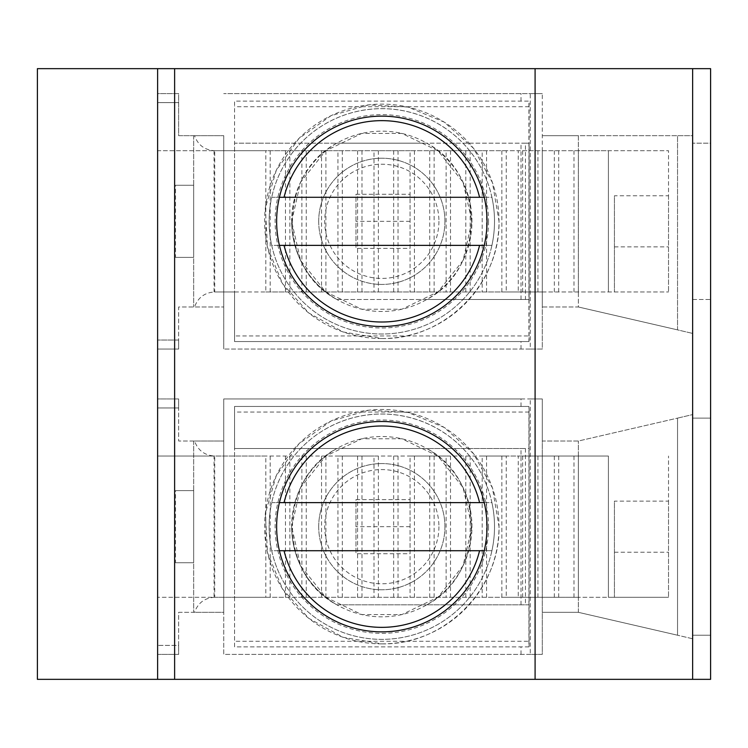 <?xml version="1.0" encoding="UTF-8"?>
<svg xmlns="http://www.w3.org/2000/svg" width="748" height="748" viewBox="0 0 748 748"><rect width="100%" height="100%" fill="white"/><g stroke="black" fill="none" stroke-linecap="round" stroke-linejoin="round"><path stroke-width="0.56" stroke-dasharray="3.74 2.81" d="M194.555 135.678L223.736 135.678L178.65 135.678L178.65 93.603L157.613 93.603L157.613 102.616L178.65 102.616L157.613 102.616L157.613 150.703L578.363 150.703L578.363 135.678L677.538 135.678L677.538 329.877L692.639 333.421L677.538 329.877L677.538 135.678L692.639 135.678L692.639 143.186L692.639 135.678L542.3 135.678L578.363 135.678L578.363 306.979L542.3 306.979L542.3 291.954L668.525 291.954L214.713 291.954C204.7 292.543 197.986 297.554 194.555 306.979L178.65 306.979L178.65 340.041L157.613 340.041L178.65 340.041L178.65 349.054L157.613 349.054L157.613 93.603L178.65 93.603L178.65 135.678L194.555 135.678C197.986 145.103 204.7 150.105 214.713 150.703L265.811 150.703L265.811 291.954L234.554 291.954L234.554 341.546L528.92 341.546L528.92 101.111L234.554 101.111L234.554 143.186L336.834 143.186C277.676 174.237 277.676 268.42 336.834 299.471L529.079 299.471L529.079 143.186L525.451 143.186L525.451 299.471L426.79 299.471C485.957 268.42 485.957 174.237 426.79 143.186L525.451 143.186M194.555 441.021L223.736 441.021L178.65 441.021L178.65 398.946L157.613 398.946L157.613 597.297L214.713 597.297C204.7 597.895 197.986 602.897 194.555 612.322L178.65 612.322L178.65 654.397L157.613 654.397L157.613 398.946L178.65 398.946L178.65 407.959L157.613 407.959L178.65 407.959L178.65 441.021L194.555 441.021C197.986 450.446 204.7 455.457 214.713 456.046L265.811 456.046L265.811 597.297L234.554 597.297L234.554 646.889L528.92 646.889L528.92 406.454L234.554 406.454L234.554 448.529L336.834 448.529C277.676 479.58 277.676 573.763 336.834 604.814L529.079 604.814L529.079 448.529L525.451 448.529L525.451 604.814L426.79 604.814C485.957 573.763 485.957 479.58 426.79 448.529L525.451 448.529M521.019 406.454L521.019 398.946L223.736 398.946L542.3 398.946L542.3 654.397L223.736 654.397L223.736 398.946L223.736 612.322L178.65 612.322L178.65 645.384L157.613 645.384L178.65 645.384L178.65 654.397L157.613 654.397L157.613 597.297L214.059 597.297L214.059 456.046L608.414 456.046L608.414 597.297L668.525 597.297L578.363 597.297L608.414 597.297L608.414 456.046L518.261 456.046L518.261 597.297L578.363 597.297L214.059 597.297M525.451 604.814L529.079 604.814L529.079 448.529L234.554 448.529L234.554 597.297L214.713 597.297L214.713 456.046L157.613 456.046L214.059 456.046M265.811 597.297L506.237 597.297L506.237 456.046L518.261 456.046M506.237 456.046L482.189 456.046L482.189 597.297M470.174 597.297L470.174 456.046L482.189 456.046M470.174 456.046L446.126 456.046L446.126 597.297M434.111 597.297L434.111 456.046L446.126 456.046M434.111 456.046L410.063 456.046L410.063 597.297M398.039 597.297L398.039 456.046L410.063 456.046M398.039 456.046L374 456.046L374 597.297M361.976 597.297L361.976 456.046L374 456.046M361.976 456.046L337.937 456.046L337.937 597.297M325.913 597.297L325.913 456.046L337.937 456.046M325.913 456.046L265.811 456.046M506.237 597.297L518.261 597.297M525.451 299.471L529.079 299.471L529.079 143.186L234.554 143.186L234.554 291.954L214.713 291.954L214.713 150.703L157.613 150.703L157.613 349.054L178.65 349.054L178.65 306.979L223.736 306.979L194.555 306.979M214.059 150.703L214.059 291.954M530.276 349.054L223.736 349.054L542.3 349.054L542.3 306.979L578.363 306.979L578.363 150.703L608.414 150.703L608.414 291.954L608.414 150.703L668.525 150.703L518.261 150.703L518.261 291.954L542.3 291.954L542.3 93.603L542.3 349.054L530.276 349.054L530.276 93.603L542.3 93.603L223.736 93.603L530.276 93.603M265.811 291.954L506.237 291.954L506.237 150.703L518.261 150.703M506.237 150.703L482.189 150.703L482.189 291.954M470.174 291.954L470.174 150.703L482.189 150.703M470.174 150.703L446.126 150.703L446.126 291.954M434.111 291.954L434.111 150.703L446.126 150.703M434.111 150.703L410.063 150.703L410.063 291.954M398.039 291.954L398.039 150.703L410.063 150.703M398.039 150.703L374 150.703L374 291.954M361.976 291.954L361.976 150.703L374 150.703M361.976 150.703L337.937 150.703L337.937 291.954M325.913 291.954L325.913 150.703L337.937 150.703M325.913 150.703L265.811 150.703M506.237 291.954L518.261 291.954M223.736 135.678L223.736 349.054L223.736 135.678M692.639 638.764L677.538 635.22L692.639 638.764L692.639 635.22L710.6 635.22L692.639 635.22L692.639 638.764M677.538 418.123L692.639 414.579L692.639 418.123L692.639 414.579L677.538 418.123L677.538 635.22L578.363 612.322L542.3 612.322L542.3 441.021L578.363 441.021L677.538 418.123L677.538 635.22L578.363 612.322L542.3 612.322L542.3 654.397L530.276 654.397L530.276 398.946L542.3 398.946L542.3 441.021L578.363 441.021L677.538 418.123M336.834 448.529A90.162 90.162 0 0 0 336.834 604.814L426.79 604.814A90.162 90.162 0 0 0 426.79 448.529L336.834 448.529M529.079 641.279L529.079 406.454L234.554 406.454L234.554 641.279L529.079 641.279L529.079 646.534M528.92 646.889L234.554 646.889L234.554 641.279M336.834 143.186A90.162 90.162 0 0 0 336.834 299.471L426.79 299.471A90.162 90.162 0 0 0 426.79 143.186L336.834 143.186M529.079 335.936L529.079 101.111L234.554 101.111L234.554 335.936L529.079 335.936L529.079 341.191M528.92 341.546L234.554 341.546L234.554 335.936M381.817 338.535A117.212 117.212 0 0 1 280.304 162.727A117.212 117.212 0 0 1 483.32 162.727A117.212 117.212 0 0 1 381.817 338.535L343.098 331.962L308.737 312.963L282.566 283.688L267.541 247.41L265.344 208.206L276.208 170.469L298.938 138.445L330.962 115.725L368.689 104.86L407.894 107.058L444.172 122.083L473.456 148.254L492.446 182.615L499.019 221.324C500.337 283.978 444.462 339.854 381.817 338.535M381.817 643.878A117.212 117.212 0 0 1 280.304 468.07A117.212 117.212 0 0 1 483.32 468.07A117.212 117.212 0 0 1 381.817 643.878L343.098 637.305L308.737 618.306L282.566 589.031L267.541 552.753L265.344 513.549L276.208 475.822L298.938 443.788L330.962 421.068L368.689 410.203L407.894 412.4L444.172 427.426L473.456 453.597L492.446 487.958L499.019 526.676C500.337 589.321 444.462 645.197 381.817 643.878M521.019 398.946L530.276 398.946M530.276 654.397L223.736 654.397L223.736 612.322L194.555 612.322M381.817 631.864A105.188 105.188 0 0 0 472.914 474.082A105.188 105.188 0 0 0 290.72 474.082A105.188 105.188 0 0 0 381.817 631.864M381.817 326.511A105.188 105.188 0 0 0 472.914 168.73A105.188 105.188 0 0 0 290.72 168.73A105.188 105.188 0 0 0 381.817 326.511M535.091 679.343L535.091 68.657M710.6 418.123L710.6 635.22L710.6 418.123L692.639 418.123L710.6 418.123M37.4 679.343L37.4 68.657L710.6 68.657L710.6 679.343L37.4 679.343M710.6 143.186L710.6 299.471L692.639 299.471L692.639 333.421L692.639 299.471L710.6 299.471L710.6 143.186L692.639 143.186L710.6 143.186M355.964 499.627L410.063 499.627L410.063 553.716L355.964 553.716L410.063 553.716L410.063 499.627L355.964 499.627L355.964 553.716L355.964 499.627M355.964 194.284L410.063 194.284L410.063 248.373L355.964 248.373L410.063 248.373L410.063 194.284L355.964 194.284L355.964 248.373L355.964 194.284M578.363 612.322L578.363 441.021L578.363 612.322M578.363 306.979L677.538 329.877L578.363 306.979M438.917 526.676A57.1 57.1 0 0 1 353.262 576.128A57.1 57.1 0 0 1 353.262 477.224A57.1 57.1 0 0 1 438.917 526.676M444.929 526.676A63.113 63.113 0 0 1 381.817 589.789A63.113 63.113 0 0 1 318.704 526.676A63.113 63.113 0 0 1 381.817 463.564A63.113 63.113 0 0 1 444.929 526.676M318.704 526.676A63.113 63.113 0 0 0 413.373 581.327A63.113 63.113 0 0 0 413.373 472.016A63.113 63.113 0 0 0 318.704 526.676M529.079 412.064L234.554 412.064M668.525 501.123L668.525 597.297L668.525 456.046L668.525 501.123L614.426 501.123L614.426 597.297L614.426 501.123M175.518 562.739L193.676 562.739L193.676 490.604L175.518 490.604L193.676 490.604L193.676 562.739L175.518 562.739L175.518 490.604M193.676 441.021L193.676 612.322L193.676 441.021M270.187 597.297L270.187 456.046M285.474 597.297L285.474 456.046M289.85 597.297L289.85 456.046M301.874 597.297L301.874 456.046M306.25 597.297L306.25 456.046M321.537 597.297L321.537 456.046M342.313 597.297L342.313 456.046M357.6 597.297L357.6 456.046M378.376 597.297L378.376 456.046M393.663 597.297L393.663 456.046M414.439 597.297L414.439 456.046M429.735 597.297L429.735 456.046M450.502 597.297L450.502 456.046M465.798 597.297L465.798 456.046M486.565 597.297L486.565 456.046M501.861 597.297L501.861 456.046M522.637 597.297L522.637 456.046M537.924 597.297L537.924 456.046M542.3 597.297L542.3 456.046M554.324 597.297L554.324 456.046M558.7 597.297L558.7 456.046M573.987 597.297L573.987 456.046M578.363 597.297L578.363 456.046M438.917 221.324A57.1 57.1 0 0 1 353.262 270.776A57.1 57.1 0 0 1 353.262 171.872A57.1 57.1 0 0 1 438.917 221.324M444.929 221.324A63.113 63.113 0 0 1 381.817 284.436A63.113 63.113 0 0 1 318.704 221.324A63.113 63.113 0 0 1 381.817 158.211A63.113 63.113 0 0 1 444.929 221.324M318.704 221.324A63.113 63.113 0 0 0 413.373 275.984A63.113 63.113 0 0 0 413.373 166.673A63.113 63.113 0 0 0 318.704 221.324M529.079 106.721L234.554 106.721M668.525 195.78L668.525 291.954L668.525 150.703L668.525 195.78L614.426 195.78L614.426 291.954L614.426 195.78M175.518 257.396L193.676 257.396L193.676 185.261L175.518 185.261L193.676 185.261L193.676 257.396L175.518 257.396L175.518 185.261M193.676 135.678L193.676 306.979L193.676 135.678M270.187 291.954L270.187 150.703M285.474 291.954L285.474 150.703M289.85 291.954L289.85 150.703M301.874 291.954L301.874 150.703M306.25 291.954L306.25 150.703M321.537 291.954L321.537 150.703M342.313 291.954L342.313 150.703M357.6 291.954L357.6 150.703M378.376 291.954L378.376 150.703M393.663 291.954L393.663 150.703M414.439 291.954L414.439 150.703M429.735 291.954L429.735 150.703M450.502 291.954L450.502 150.703M465.798 291.954L465.798 150.703M486.565 291.954L486.565 150.703M501.861 291.954L501.861 150.703M522.637 291.954L522.637 150.703M537.924 291.954L537.924 150.703M542.3 291.954L542.3 150.703M554.324 291.954L554.324 150.703M558.7 291.954L558.7 150.703M573.987 291.954L573.987 150.703M578.363 291.954L578.363 150.703M521.019 101.111L521.019 93.603M521.019 349.054L521.019 341.546M521.019 654.397L521.019 646.889M291.655 526.676L300.584 487.556L325.595 456.177L361.752 438.767L401.872 438.767L438.029 456.177L463.049 487.556L471.979 526.676L463.049 565.787L438.029 597.166L401.872 614.576L361.752 614.576L325.595 597.166L300.584 565.787L291.655 526.676A90.162 90.162 0 0 0 426.893 604.758A90.162 90.162 0 0 0 426.893 448.594A90.162 90.162 0 0 0 291.655 526.676M291.655 221.324L300.584 182.213L325.595 150.834L361.752 133.424L401.872 133.424L438.029 150.834L463.049 182.213L471.979 221.324L463.049 260.444L438.029 291.823L401.872 309.233L361.752 309.233L325.595 291.823L300.584 260.444L291.655 221.324A90.162 90.162 0 0 0 426.893 299.406A90.162 90.162 0 0 0 426.893 143.242A90.162 90.162 0 0 0 291.655 221.324M521.019 299.471L521.019 143.186M484.218 245.372L491.922 245.372A112.705 112.705 0 0 0 491.922 197.285L271.711 197.285A112.705 112.705 0 0 0 271.711 245.372L279.415 245.372M484.218 197.285L491.922 197.285A112.705 112.705 0 0 0 271.711 197.285A112.705 112.705 0 0 1 494.512 221.324A112.705 112.705 0 0 1 369.727 333.374A112.705 112.705 0 0 1 271.711 197.285L279.415 197.285M284.044 245.372L491.922 245.372A112.705 112.705 0 0 1 271.711 245.372L284.044 245.372M521.019 604.814L521.019 448.529M484.218 550.715L491.922 550.715A112.705 112.705 0 0 0 491.922 502.628L271.711 502.628A112.705 112.705 0 0 0 271.711 550.715L279.415 550.715M484.218 502.628L491.922 502.628A112.705 112.705 0 0 0 271.711 502.628A112.705 112.705 0 0 1 494.512 526.676A112.705 112.705 0 0 1 369.727 638.727A112.705 112.705 0 0 1 271.711 502.628L279.415 502.628M284.044 550.715L491.922 550.715A112.705 112.705 0 0 1 271.711 550.715L284.044 550.715M410.063 221.324L355.964 221.324M410.063 526.676L355.964 526.676M614.426 552.22L668.525 552.22M614.426 246.877L668.525 246.877M488.5 221.324A106.693 106.693 0 0 1 328.466 313.721A106.693 106.693 0 0 1 328.466 128.927A106.693 106.693 0 0 1 488.5 221.324M488.5 526.676A106.693 106.693 0 0 1 328.466 619.073A106.693 106.693 0 0 1 328.466 434.279A106.693 106.693 0 0 1 488.5 526.676"/><path stroke-width="1.12" d="M381.817 421.489A105.188 105.188 0 0 0 276.629 526.676A105.188 105.188 0 0 0 381.817 631.864A105.188 105.188 0 0 0 487.004 526.676A105.188 105.188 0 0 0 381.817 421.489M381.817 116.136A105.188 105.188 0 0 0 276.629 221.324A105.188 105.188 0 0 0 381.817 326.511A105.188 105.188 0 0 0 487.004 221.324A105.188 105.188 0 0 0 381.817 116.136M692.639 68.657L710.6 68.657L710.6 679.343L692.639 679.343L692.639 68.657L37.4 68.657L37.4 679.343L157.613 679.343L157.613 68.657M692.639 679.343L535.091 679.343L535.091 68.657M535.091 679.343L174.621 679.343L174.621 68.657M174.621 679.343L157.613 679.343M484.218 197.285L279.415 197.285M279.415 245.372L484.218 245.372M484.218 502.628L279.415 502.628M279.415 550.715L484.218 550.715M479.58 197.285A100.681 100.681 0 0 0 284.044 197.285M284.044 245.372A100.681 100.681 0 0 0 479.58 245.372M479.58 502.628A100.681 100.681 0 0 0 284.044 502.628M284.044 550.715A100.681 100.681 0 0 0 479.58 550.715"/></g></svg>
